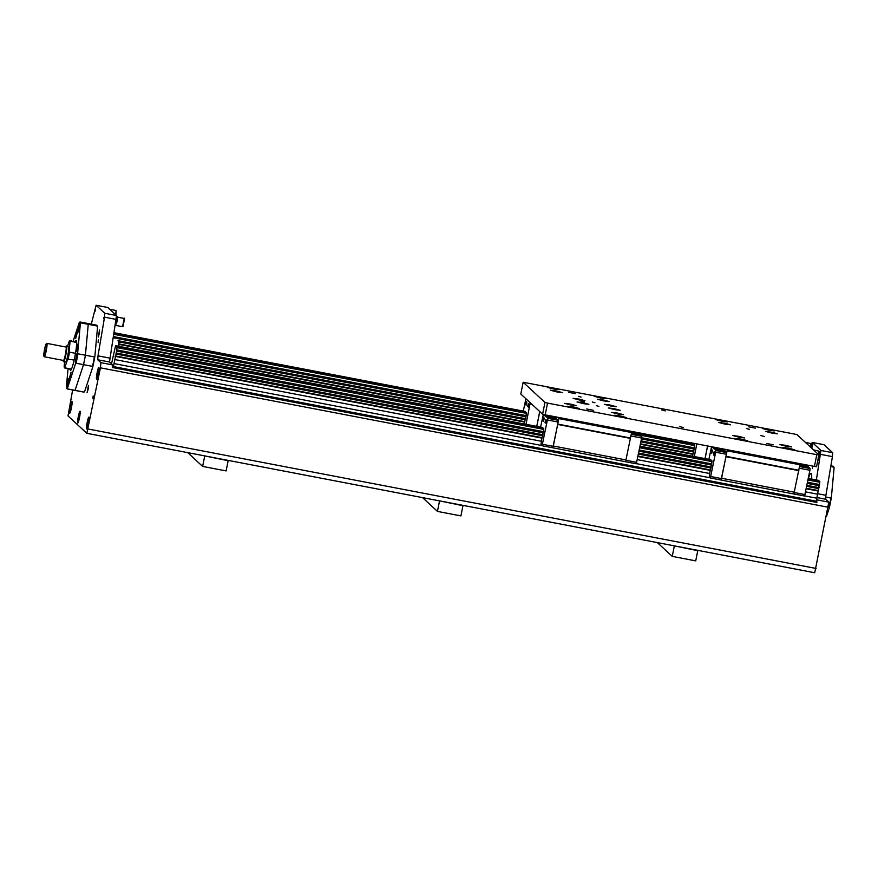 <?xml version="1.0" encoding="UTF-8"?>
<svg xmlns="http://www.w3.org/2000/svg" width="878" height="878" viewBox="0 0 878 878"><rect width="100%" height="100%" fill="white"/><g stroke="black" fill="none" stroke-linecap="round" stroke-linejoin="round"><path stroke-width="1.32" d="M525.066 411.431L526.515 412.77L113.866 333.706M524.276 423.986L526.515 412.77M530.213 402.717L526.032 424.315M523.299 411.102L525.9 398.733M528.369 407.052L528.611 403.968L529.555 404.418L528.688 407.513M525.461 402.398L526.054 401.279M525.461 404.407L526.109 401.619M525.593 404.593L525.955 401.465L526.471 401.663M526.273 401.707L525.845 404.747L526.833 402.135L526.109 404.89M526.734 402.047L526.087 405.164M528.534 403.474L527.919 406.646M528.293 404.78L528.765 403.825M528.26 406.569L528.797 405.471M528.721 405.856L528.611 406.437M528.874 406.097L529.247 404.714L529.061 406.141M525.022 404.078L525.538 400.939M525.779 401.839L524.967 404.067M525.867 401.235L525.483 404.286M525.867 404.868L526.394 401.729M529.028 404.012L528.161 406.558M528.874 405.888L528.622 406.821M528.567 406.843L528.743 405.504M526.613 401.762L525.428 404.56M527.711 406.602L528.293 403.43M528.819 405.406L528.611 406.404M539.718 411.519L536.754 426.368M531.936 404.308L530.092 403.957M525.307 402.376L525.483 401.652M528.336 403.463L528.084 404.736M539.761 411.552L536.798 426.379M814.433 466.437L816.551 466.668L818.9 454.892L816.781 454.661L814.433 466.437L545.194 414.855L547.543 403.09L544.964 402.42L523.156 382.248L794.513 434.061L797.103 434.72L818.9 454.892M523.156 382.248L520.808 394.013L542.604 414.186L545.194 414.855M111.506 363.865L115.589 345.691L542.374 427.443L543.822 428.782L541.32 441.425L541.013 444.773L542.066 445.75L547.4 419.969L547.565 418.257L545.929 416.007L556.652 418.06L545.929 416.007M545.227 415.36L545.04 415.931L543.372 414.383M540.607 427.114L543.339 414.372M545.677 423.064L545.918 419.98L546.862 420.441L545.995 423.525M542.769 418.411L543.197 417.149M542.769 420.419L543.175 417.259L543.778 417.687M543.581 417.73L543.109 419.75L544.053 417.928M543.175 417.259L542.966 419.629L543.416 417.643M543.68 417.851L543.131 420.88L544.151 418.082M544.162 418.005L543.427 420.913M545.875 419.53L545.227 422.658M545.6 420.792L546.072 419.838M545.567 422.592L546.116 421.484M546.028 421.868L545.918 422.461M546.182 422.12L546.555 420.727L546.368 422.153M542.9 420.606L543.273 417.489L542.791 420.299M546.336 420.024L545.468 422.57M546.182 421.901L545.754 422.592M546.083 421.528L545.929 422.417M545.875 422.856L546.05 421.517M543.701 417.741L543.153 420.76M544.349 418.312L543.394 421.177M545.019 422.625L545.392 420.749M545.864 416.688L556.586 418.751L558.287 420.31L558.123 422.033L553.272 446.353L542.549 444.301M558.123 422.033L547.4 419.969M553.272 446.353L552.789 447.802L542.066 445.75M542.615 418.389L542.791 417.665M631.589 433.117L640.106 434.742L641.796 436.311L641.642 438.023L636.298 463.803L625.586 461.751L631.798 431.449M552.789 447.802L625.586 461.751M543.021 420.738L543.252 418.652L542.747 420.584M543.658 417.851L542.878 420.705M558.287 420.31L547.565 418.257M556.586 418.751L556.652 418.06M554.259 416.589L554.94 417.215M637.768 432.591L638.449 433.216M631.754 431.932L640.161 434.061L631.71 432.437M640.106 434.742L640.161 434.061M630.481 438.396L557.695 424.447L552.789 447.813M557.695 424.447L559.012 417.5M553.381 446.024L626.168 459.973M636.78 462.344L626.069 460.291M631.348 434.314L641.796 436.311M631.008 435.993L641.642 438.023M630.602 438.045L557.815 424.096M558.913 418.608L631.699 432.547M710.653 459.677L712.102 461.016L709.6 473.659L709.292 477.006L710.346 477.983L715.68 452.214L715.833 450.502L714.209 448.241L724.932 450.293L714.209 448.241M713.507 447.593L713.32 448.164L711.817 446.77M708.886 459.348L711.575 446.726M713.946 455.298L714.198 452.214L715.142 452.675L714.275 455.77M711.048 450.655L711.641 449.525M711.86 449.964L711.487 453.015M711.169 452.839L711.915 449.777M711.685 453.257L712.431 450.315M712.442 450.238L711.696 453.147M713.649 455.089L714.132 451.896M713.869 453.026L714.352 452.082M713.847 454.826L714.385 453.717M714.308 454.102L714.187 454.694M714.462 454.354L714.835 452.96L714.648 454.387M711.685 449.712L711.246 451.874L711.795 449.953M710.609 452.335L711.125 449.185M711.356 450.085L710.73 452.488L711.498 450.227M710.631 452.258L711.246 450.063M711.443 449.492L711.389 450.205M711.981 449.975L711.169 452.949L712.091 450.085M714.604 452.269L714.286 453.004M714.462 454.135L714.209 455.067M714.363 453.761L714.846 452.4M714.143 455.089L714.319 453.75M713.946 455.232L714.023 454.661M712.629 450.546L711.674 453.421M714.374 451.972L713.518 455.056M714.242 452.971L713.748 454.563M714.396 453.652L714.198 454.65M714.89 452.521L714.374 453.959M710.675 452.192L710.851 450.809L710.576 452.203M711.026 452.818L711.531 450.886L711.158 452.938M714.143 448.932L724.866 450.985L726.556 452.554L726.402 454.266L721.54 478.587L710.818 476.534M726.402 454.266L715.68 452.214M721.54 478.587L721.068 480.036L710.346 477.983M710.895 450.623L711.07 449.909M714.154 451.764L713.66 452.982M799.858 465.351L808.375 466.975L810.076 468.545L809.911 470.268L804.577 496.037L793.866 493.985L800.077 463.683M798.76 470.63L725.974 456.692L721.068 480.046L793.866 493.985M726.556 452.554L715.833 450.502M724.866 450.985L724.932 450.293M722.539 448.834L723.209 449.448M806.048 464.824L806.728 465.45M800.034 464.166L808.44 466.295L799.979 464.671M808.375 466.975L808.44 466.295M725.974 456.692L727.28 449.734M721.661 478.269L794.447 492.207M805.06 494.588L794.338 492.536M799.617 466.547L810.076 468.545M799.287 468.226L809.911 470.268M798.881 470.279L726.084 456.33M727.182 450.842L799.979 464.78M638.372 433.139L693.357 443.675L694.783 445.003L640.117 434.522M692.555 456.22L694.783 445.003M696.836 443.906L694.3 456.56M707.558 445.958L705.023 458.612M707.602 445.969L705.078 458.623M109.739 358.103L98.007 355.853L97.754 359.76L109.498 362.01L116.522 315.52L107.785 307.498M109.498 362.01L111.638 363.207L110.562 362.998M111.605 363.382L110.815 363.229L112.658 364.93L112.417 367.498L217.064 387.549L112.461 366.971M103.549 318.648L103.648 317.584L103.549 318.648M95.351 311.053L95.439 310L95.351 311.053M97.754 359.76L100.915 362.68L100.443 367.827L86.834 433.315L68.012 415.909L72.644 389.964M98.007 355.853L104.537 317.177L116.28 319.427M116.522 315.52L104.778 313.27L104.537 317.177M104.778 313.27L96.119 305.259L107.862 307.509M91.301 324.125L96.119 305.259M86.834 433.315L814.729 572.752L828.81 502.128L825.649 499.209L825.902 495.302L817.462 493.677M92.936 398.524L93.145 395.945L92.936 398.524M71.403 407.897A6.014 0.68 100.8 0 1 69.691 413.253A6.014 0.68 100.8 0 1 70.152 407.216A6.014 0.68 100.8 0 1 71.952 401.444A6.014 0.68 100.8 0 1 71.403 407.897M98.303 373.743A6.014 0.68 100.8 0 1 96.58 379.109A6.014 0.68 100.8 0 1 97.052 373.073A6.014 0.68 100.8 0 1 98.841 367.3A6.014 0.68 100.8 0 1 98.303 373.743M88.349 423.569A6.014 0.68 100.8 0 1 86.626 428.936A6.014 0.68 100.8 0 1 87.087 422.9A6.014 0.68 100.8 0 1 88.887 417.116A6.014 0.68 100.8 0 1 88.349 423.569M79.481 417.687A6.014 0.68 100.8 0 1 77.769 423.053A6.014 0.68 100.8 0 1 78.23 417.017A6.014 0.68 100.8 0 1 80.03 411.244A6.014 0.68 100.8 0 1 79.481 417.687M99.236 333.838L98.204 337.053L99.565 329.974L99.236 333.838M88.151 389.316L87.12 392.532L88.469 385.442L88.151 389.316M98.117 342.431L98.336 339.852L98.117 342.431M73.17 341.081L79.338 322.38A82.28 53.602 -174.8 0 1 79.876 322.028A34.088 3.852 100.8 0 1 80.161 321.996L87.591 323.422A34.088 3.852 100.8 0 1 87.602 323.422L96.602 325.145A34.088 3.852 100.8 0 1 96.986 325.442L97.293 325.903A33.682 3.808 100.8 0 1 97.59 326.627L94.857 356.512A33.682 3.808 100.8 0 1 92.783 366.883L84.584 391.72A82.28 53.602 5.2 0 1 84.058 392.071L75.058 390.337A34.088 3.852 100.8 0 1 74.773 390.381L83.772 392.104A34.088 3.852 100.8 0 0 84.058 392.071M828.327 507.33L829.041 507.473A82.28 53.602 5.2 0 1 829.282 507.967L826.516 516.352M829.041 507.473A34.088 3.852 -79.2 0 0 830.917 498.035L825.649 497.025M829.282 507.967A33.682 3.808 -79.2 0 0 831.356 497.606A82.28 61.723 -161.7 0 1 830.917 498.035M830.753 466.558L833.76 467.14A82.28 61.723 -161.7 0 1 834.1 467.722L831.356 497.606M833.76 467.14A34.088 3.852 -79.2 0 0 833.496 466.536A34.088 3.852 -79.2 0 0 833.101 466.229L830.884 465.812M834.1 467.722A33.682 3.808 -79.2 0 0 833.804 466.997L833.496 466.536M811.612 443.708L812.249 442.435L823.948 444.685M820.941 450.469L812.282 442.457L823.981 444.685L832.673 452.719L820.941 450.469L816.375 479.937M820.689 454.376L832.432 456.626L832.673 452.719M832.432 456.626L825.902 495.302M86.878 433.315L814.729 572.752M580.698 401.026L584.309 401.992L580.698 401.026M760.71 435.51L764.332 436.476L760.71 435.51M766.856 443.566L773.32 444.784L766.856 443.566M748.769 426.829L755.343 428.157L748.769 426.829M661.716 409.949L665.337 410.915L661.716 409.949M679.693 426.587L683.314 427.542L679.693 426.587M593.287 410.311L586.713 408.983L593.287 410.311M575.2 393.574L568.735 392.356L575.2 393.574M816.781 454.661L547.543 403.09M598.862 406.349L596.272 405.669L598.862 406.349M594.955 402.739L592.365 402.047L594.955 402.739M614.863 409.675L608.377 407.952L614.359 408.72L620.175 410.311L614.863 409.675M583.563 403.682L577.076 401.959L583.058 402.728L588.875 404.319L583.563 403.682M579.656 400.061L573.169 398.338L579.151 399.106L584.967 400.697L579.656 400.061M610.956 406.064L604.47 404.341L610.451 405.109L616.268 406.701L610.956 406.064M749.329 429.287L746.728 428.596L749.329 429.287M581.049 397.054L578.459 396.362L581.049 397.054M603.866 400.928L597.38 399.216L603.362 399.984L609.178 401.564L603.866 400.928M600.739 398.041L594.252 396.318L600.234 397.086L606.05 398.678L600.739 398.041M553.777 389.042L547.29 387.319L553.272 388.087L559.088 389.678L553.777 389.042M556.904 391.939L550.418 390.216L556.4 390.984L562.216 392.576L556.904 391.939M574.212 407.952L567.726 406.229L573.707 406.997L579.524 408.588L574.212 407.952M571.084 405.054L564.598 403.342L570.579 404.11L576.396 405.691L571.084 405.054M618.046 414.054L611.56 412.331L617.541 413.099L623.358 414.69L618.046 414.054M621.174 416.951L614.688 415.228L620.669 415.996L626.486 417.588L621.174 416.951M789.454 449.185L782.967 447.462L788.949 448.23L794.766 449.821L789.454 449.185M742.492 440.185L736.005 438.462L741.987 439.23L747.804 440.822L742.492 440.185M739.364 437.299L732.878 435.576L738.859 436.344L744.676 437.935L739.364 437.299M786.326 446.287L779.84 444.575L785.821 445.344L791.638 446.924L786.326 446.287M772.146 433.172L765.66 431.449L771.641 432.217L777.458 433.809L772.146 433.172M725.184 424.173L718.698 422.45L724.679 423.218L730.496 424.809L725.184 424.173M722.056 421.286L715.57 419.563L721.551 420.332L727.368 421.912L722.056 421.286M769.018 430.275L762.532 428.552L768.513 429.32L774.33 430.911L769.018 430.275M544.964 402.42L542.604 414.186M808.386 478.411A22.861 2.579 100.8 0 1 811.031 473.44A22.861 2.579 100.8 0 1 811.656 479.037M812.413 468.611L812.589 466.492L812.413 468.611M810.998 443.972L812.238 443.829L811.865 448.395M819.196 451.555L820.447 451.413L820.107 455.847L818.779 460.083L817.912 459.831M816.2 501.854L816.836 502.446L816.738 499.571M115.589 345.691L117.015 347.008L116.631 351.112L113.196 367.652M656.118 450.162L650.06 448.559L655.646 449.273L661.079 450.754L656.118 450.162M530.883 426.17L524.835 424.568L530.411 425.281L535.843 426.763L530.883 426.17M405.658 402.179L399.6 400.577L405.186 401.29L410.619 402.782L405.658 402.179M280.422 378.199L274.375 376.585L279.961 377.299L285.383 378.791L280.422 378.199M343.046 390.183L336.987 388.581L342.574 389.294L347.995 390.787L343.046 390.183M468.27 414.175L462.223 412.572L467.798 413.286L473.231 414.767L468.27 414.175M217.81 366.203L211.763 364.589L217.338 365.303L222.771 366.795L217.81 366.203M155.197 354.207L149.15 352.594L154.726 353.318L160.158 354.8L155.197 354.207M710.664 459.688L640.018 446.156M217.064 387.549L816.046 502.293L819.865 481.649L818.439 480.332L808.287 478.389M819.865 481.649L808.089 479.399M712.091 461.005L639.81 447.165M543.811 428.771L117.015 347.008M819.811 482.263L807.969 479.992M712.036 461.619L639.7 447.758M543.756 429.386L116.961 347.622M819.591 484.546L807.53 482.231M711.828 463.902L639.25 449.997M543.548 431.669L116.741 349.905M819.481 485.753L807.288 483.416M711.718 465.11L639.008 451.182M543.438 432.876L116.631 351.112M819.108 487.663L806.904 485.325M711.334 467.019L638.635 453.081M543.054 434.775L116.258 353.011M818.779 488.662L806.706 486.346M711.015 468.018L638.427 454.113M542.736 435.784L115.929 354.021M818.142 490.561L806.311 488.289M710.379 469.917L638.032 456.055M542.099 437.683L115.292 355.919M818 491L806.223 488.75M710.247 470.356L637.944 456.505M541.967 438.122L115.15 356.358M817.374 494.138L805.598 491.878M709.622 473.494L637.318 459.644M541.342 441.25L114.524 359.486M817.001 498.243L804.632 495.872M710.115 477.775L636.352 463.639M541.836 445.53L114.151 363.602M816.408 501.228L113.547 366.587M828.81 502.128L817.067 499.878M100.915 362.68L112.658 364.93M639.579 433.512L643.761 434.742L640.139 434.39M513.575 410.158L507.528 408.555L513.103 409.269L518.536 410.75L513.575 410.158M388.35 386.166L382.292 384.564L387.878 385.277L393.311 386.759L388.35 386.166M263.115 362.175L257.067 360.573L262.654 361.286L268.075 362.768L263.115 362.175M325.738 374.171L319.68 372.568L325.266 373.282L330.688 374.763L325.738 374.171M450.963 398.162L444.916 396.56L450.491 397.273L455.923 398.755L450.963 398.162M200.502 350.179L194.455 348.577L200.03 349.29L205.463 350.772L200.502 350.179M137.89 338.184L131.832 336.581L137.418 337.295L142.851 338.787L137.89 338.184M525.077 411.442L114.041 332.696M694.728 445.607L640.633 435.236M526.449 413.362L113.767 334.309M694.52 447.89L641.664 437.76M526.24 415.656L113.383 336.559M694.41 449.097L641.456 438.945M526.131 416.852L113.185 337.745M694.026 450.996L641.072 440.855M525.746 418.762L117.97 340.675A22.861 2.579 100.8 0 1 118.223 340.873A22.861 2.579 100.8 0 1 118.585 346.261M693.708 452.005L640.874 441.875M525.428 419.761L118.749 341.86M693.071 453.904L640.479 443.829M524.792 421.659L118.958 343.913M692.94 454.343L640.391 444.279M524.66 422.109L118.958 344.395M673.832 545.765L697.769 550.682L695.727 560.877L672.252 556.378L674.282 546.182M657.359 542.604L672.252 556.378M439.033 500.778L462.958 505.695L460.917 515.902L437.442 511.402L439.483 501.206M422.559 497.628L437.442 511.402M204.223 455.803L228.159 460.72L226.118 470.915L202.631 466.416L204.673 456.22M187.749 452.642L202.631 466.416M816.046 502.293L816.836 502.446M100.443 367.827L828.338 507.264M813.423 449.832L818.933 451.149L818.691 454.705M819.141 451.599L818.186 458.492M819.657 451.27L818 459.929M805.225 442.238L810.69 443.533L810.482 447.111M810.932 444.005L810.789 447.396M811.459 443.675L811.184 447.758M116.028 315.059L116.094 310.494L109.377 309.177M115.72 314.785L116.094 310.494M123.03 326.386L124.61 318.549L117.136 317.068M122.558 326.704L124.292 318.088M115.611 324.992L117.257 321.194L117.575 316.771M115.589 324.959L117.169 317.123L116.62 316.585M115.314 325.156L116.862 316.662M70.953 370.044A14.838 1.679 100.8 0 1 70.844 369.989A14.838 1.679 100.8 0 1 70.569 369.155M75.859 341.586A14.838 1.679 100.8 0 1 76.529 340.894M76.221 334.222L76.913 332.894L76.101 336.779L76.704 334.32M76.803 348.72L77.67 345.712L77.253 348.807M69.801 377.902L70.613 374.028L70.086 377.957M76.957 333.563L75.804 337.789L76.957 333.563M76.759 350.915L77.802 344.802L76.759 350.915M69.757 377.233L70.909 373.007L69.757 377.233M77.099 333.3L75.651 338.568L77.165 330.699L77.099 333.3M76.649 351.661L77.944 344.011L76.649 351.661M69.614 377.496L71.063 372.228L69.549 380.097L69.614 377.496M79.272 328.339L78.01 332.268L78.351 327.845L79.678 323.609L79.272 328.339M75.234 362.241L76.924 353.593L75.234 362.241M67.441 382.457L68.703 378.528L68.363 382.951L67.035 387.187L67.441 382.457M80.161 321.996A34.088 3.852 100.8 0 1 80.809 322.895L88.25 324.322A34.088 3.852 100.8 0 0 87.602 323.422A34.088 3.852 100.8 0 1 88.25 324.322L85.407 355.228A34.088 3.852 100.8 0 1 83.531 364.655L75.058 390.337L83.531 364.655L92.53 366.378A82.28 53.602 5.2 0 1 92.783 366.883M79.338 322.38A33.682 3.808 100.8 0 1 80.381 323.334A82.28 61.723 -161.7 0 1 80.809 322.895M96.986 325.442A34.088 3.852 100.8 0 1 97.249 326.045A82.28 61.723 -161.7 0 1 97.59 326.627M94.857 356.512A82.28 61.723 -161.7 0 1 94.418 356.951L85.418 355.228L88.25 324.322L97.249 326.045M85.407 355.228L77.977 353.801A82.28 61.723 -161.7 0 1 77.637 353.219L80.381 323.334M77.977 353.801A34.088 3.852 100.8 0 1 76.09 363.229L83.531 364.655A34.088 3.852 100.8 0 0 85.418 355.228M77.637 353.219A33.682 3.808 100.8 0 1 75.563 363.58A82.28 53.602 5.2 0 1 76.09 363.229M94.418 356.951A34.088 3.852 100.8 0 1 92.53 366.378M67.617 388.921A34.088 3.852 100.8 0 1 67.332 388.954L74.773 390.381A34.088 3.852 100.8 0 0 75.058 390.337L67.617 388.921A82.28 53.602 5.2 0 1 67.376 388.416L75.563 363.58M67.332 388.954A34.088 3.852 100.8 0 1 66.947 388.647L66.64 388.186A33.682 3.808 100.8 0 1 66.333 387.461L68.067 368.672M67.376 388.416A33.682 3.808 100.8 0 1 66.64 388.186M75.343 341.487A15.244 1.723 100.8 0 1 76.397 340.565A15.244 1.723 100.8 0 1 75.047 355.722A15.244 1.723 100.8 0 1 70.701 370.307A15.244 1.723 100.8 0 1 70.383 370.307A15.244 1.723 100.8 0 1 70.053 369.056M118.223 340.873L118.541 341.333A22.455 2.535 100.8 0 1 118.914 346.327M71.403 340.774L70.13 340.488A14.037 1.58 -79.2 0 0 69.933 340.543L69.472 340.862A13.631 1.536 -79.2 0 0 69.263 341.081L67.595 346.13M76.66 341.74L74.542 341.388M64.588 361.89L64.16 366.598A13.631 1.536 -79.2 0 0 64.379 367.465A13.631 1.536 -79.2 0 0 64.928 367.311L67.595 359.256A13.631 1.536 -79.2 0 0 69.142 351.496L70.031 341.794A13.631 1.536 -79.2 0 0 69.472 340.862M63.227 361.165L63.534 361.626A8.023 0.911 -79.2 0 0 63.633 361.703L65.587 362.076A8.023 0.911 -79.2 0 0 67.935 354.646A8.023 0.911 -79.2 0 0 68.66 346.349A8.023 0.911 -79.2 0 0 68.605 346.316L66.651 345.943A8.023 0.911 -79.2 0 0 66.541 345.976L66.08 346.294A7.617 0.856 100.8 0 1 66.234 346.294A7.617 0.856 100.8 0 1 65.455 354.602A7.617 0.856 100.8 0 1 63.227 361.165A7.617 0.856 100.8 0 1 63.084 360.375M64.379 367.465L64.687 367.937A14.037 1.58 -79.2 0 0 64.851 368.058A14.037 1.58 -79.2 0 0 65.159 367.904L64.928 367.311M71.469 369.111L65.159 367.904M67.595 359.256L74.158 359.969M68.155 358.828A14.037 1.58 -79.2 0 0 69.483 352.177L69.142 351.496M75.486 353.329L69.483 352.177M70.031 341.794L70.481 341.257L76.682 342.442M70.481 341.257A14.037 1.58 -79.2 0 0 70.13 340.488M46.435 343.726A6.42 0.724 100.8 0 1 45.777 350.717A6.42 0.724 100.8 0 1 43.9 356.248A6.42 0.724 100.8 0 1 44.471 349.861A6.42 0.724 100.8 0 1 46.304 343.726A6.42 0.724 100.8 0 1 46.435 343.726M43.9 356.248L44.207 356.709A6.815 0.768 -79.2 0 0 44.284 356.775A6.815 0.768 -79.2 0 0 46.282 350.454A6.815 0.768 -79.2 0 0 46.907 343.408A6.815 0.768 -79.2 0 0 46.852 343.375A6.815 0.768 -79.2 0 0 46.764 343.408L46.304 343.726M46.852 343.375L66.026 347.051A6.815 0.768 100.8 0 1 66.08 347.084A6.815 0.768 100.8 0 1 65.455 354.13A6.815 0.768 100.8 0 1 63.468 360.441L44.284 356.775M65.652 346.986A7.617 0.856 100.8 0 1 66.08 346.294M63.633 361.703A8.023 0.911 -79.2 0 0 65.971 354.273A8.023 0.911 -79.2 0 0 66.706 345.976A8.023 0.911 -79.2 0 0 66.651 345.943M817.067 497.563L825.649 499.209M816.112 568.461L88.217 429.024M96.086 305.248L107.829 307.498M115.918 325.431L122.602 326.715M71.37 369.309L64.851 368.058"/></g></svg>
